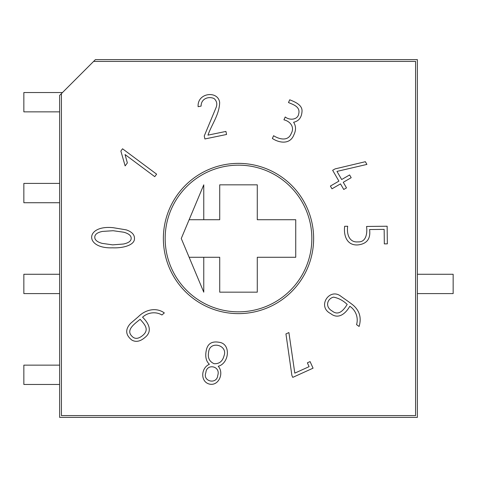 <?xml version="1.0" encoding="UTF-8"?>
<svg xmlns="http://www.w3.org/2000/svg" width="477" height="477" viewBox="0 0 477 477"><rect width="100%" height="100%" fill="white"/><g stroke="black" fill="none" stroke-linecap="round" stroke-linejoin="round"><path stroke-width="0.72" d="M125.141 165.907L120.86 151.048L122.547 148.788L156.629 174.177L154.745 176.657L125.052 154.542L127.359 162.931L125.141 165.907M198.134 106.705C197.037 92.562 218.251 90.26 219.658 102.555C219.307 114.707 211.782 124.235 207.966 135.14L225.931 131.425L226.563 134.478L204.901 138.956L204.251 135.975L216.141 107.408C217.44 103.986 216.773 101.046 214.149 98.602C209.063 96.062 201.055 98.357 201.121 106.091L198.134 106.705M288.49 102.537L289.73 99.788C294.905 101.917 302.323 104.857 302.024 111.159C301.708 117.396 298.894 121.098 293.599 122.267C296.032 126.017 296.145 130.161 293.933 134.699C290.32 144.579 279.611 143.255 272.361 138.473L273.601 135.718C279.248 139.326 288.156 141.609 291.268 133.423C294.828 127.138 290.296 121.349 283.934 119.822L285.216 116.978C289.938 120.741 297.726 119.638 298.644 114.104C300.748 106.592 292.878 104.535 288.49 102.537M351.191 177.706L343.261 182.286L346.499 187.884L343.744 189.476L340.506 183.883L331.98 188.809L330.388 186.054L338.914 181.123L332.654 170.301L335.069 168.9L365.37 161.703L366.902 164.416L336.971 171.404L341.669 179.531L349.599 174.952L351.191 177.706M384.325 243.884L384.158 229.377L369.586 229.544C370.79 238.756 366.932 243.878 358.012 244.904C346.636 245.798 343.518 235.137 344.668 226.283L347.691 226.247C346.588 233.438 348.872 242.733 357.977 241.887C366.372 242.364 367.397 232.997 366.563 226.462L387.145 226.223L387.342 243.848L384.325 243.884M359.109 326.459L356.546 324.628C358.513 318.266 356.164 310.42 349.79 306.276C345.795 313.472 338.39 319.823 330.668 313.604C316.722 306.568 329.565 287.422 340.805 296.205C344.638 299.025 350.535 302.913 353.827 305.763C359.777 311.344 361.542 318.242 359.109 326.459M61.414 93.611L95.4 59.625L417.375 59.625L417.375 417.375L59.625 417.375L59.625 95.4L61.414 93.611L61.414 415.586L415.586 415.586L415.586 61.414L93.611 61.414M313.627 238.5A75.127 75.127 0 0 1 200.936 303.563A75.127 75.127 0 0 1 200.936 173.437A75.127 75.127 0 0 1 313.627 238.5M164.321 312.936L161.93 314.987C156.259 311.535 148.079 312.083 142.557 317.211C148.24 322.601 153.099 331.02 145.02 337.418C140.244 341.52 135.832 342.397 131.783 340.035C125.457 334.926 125.057 329.368 130.591 323.376L138.384 316.686C145.157 309.817 155.985 306.914 164.321 312.936M206.422 349.736C207.889 343.535 212.08 341.043 218.997 342.265C231.267 343.553 229.264 363.456 218.216 366.27C224.357 372.99 218.734 386.257 209.475 384.092C200.28 381.916 200.745 367.988 209.379 364.291C205.939 361.089 204.949 356.236 206.422 349.736M307.367 362.83L310.086 361.602L313.061 368.178L292.765 377.373L291.882 375.429L285.944 333.912L288.901 332.57L294.804 373.133L309.096 366.658L307.367 362.83M113.24 227.702L126.238 229.866C131.855 231.798 134.592 234.69 134.46 238.542C134.764 245.071 123.179 248.314 112.584 247.813C84.173 248.946 84.966 224.679 113.24 227.702M131.676 335.933C134.633 339.38 138.413 339.135 143.022 335.194C149.748 329.261 144.239 324.062 140.143 319.286C135.17 323.454 125.66 329.714 131.676 335.933M208.622 352.211C207.543 357.732 209.367 361.56 214.084 363.701C219.259 363.987 222.58 361.333 224.047 355.741C228.173 345.002 209.594 340.226 208.622 352.211M205.855 372.65C202.326 381.558 216.999 384.891 217.768 375.321C220.845 366.139 206.654 363.045 205.855 372.65M347.196 304.427C343.136 300.558 338.592 298.125 333.572 297.141C327.544 298.477 324.42 306.699 332.32 311.117C338.503 316.048 343.476 310.396 347.196 304.427M113.138 230.719L102.477 231.423C97.427 232.43 94.857 234.326 94.774 237.117C94.679 239.871 97.117 241.952 102.09 243.365L112.679 244.862L123.376 244.027C128.498 242.984 131.097 241.106 131.181 238.405C131.27 235.704 128.808 233.641 123.799 232.221L113.138 230.719M59.625 384.462L23.85 384.462L23.85 365.143L59.625 365.143M59.625 293.593L23.85 293.593L23.85 274.275L59.625 274.275M59.625 183.406L23.85 183.406L23.85 202.725L59.625 202.725M62.487 92.538L23.85 92.538L23.85 111.856L59.625 111.856M417.375 274.275L453.15 274.275L453.15 293.593L417.375 293.593M238.5 311.839A73.339 73.339 0 0 1 174.987 201.831A73.339 73.339 0 0 1 302.013 201.831A73.339 73.339 0 0 1 238.5 311.839M203.762 219.718L203.762 184.837L181.26 238.5L203.762 292.162L203.762 257.282L219.718 257.282L219.718 292.162L257.282 292.162L257.282 257.282L295.74 257.282L295.74 219.718L257.282 219.718L257.282 184.837L219.718 184.837L219.718 219.718L189.136 219.718M189.136 257.282L203.762 257.282"/></g></svg>
